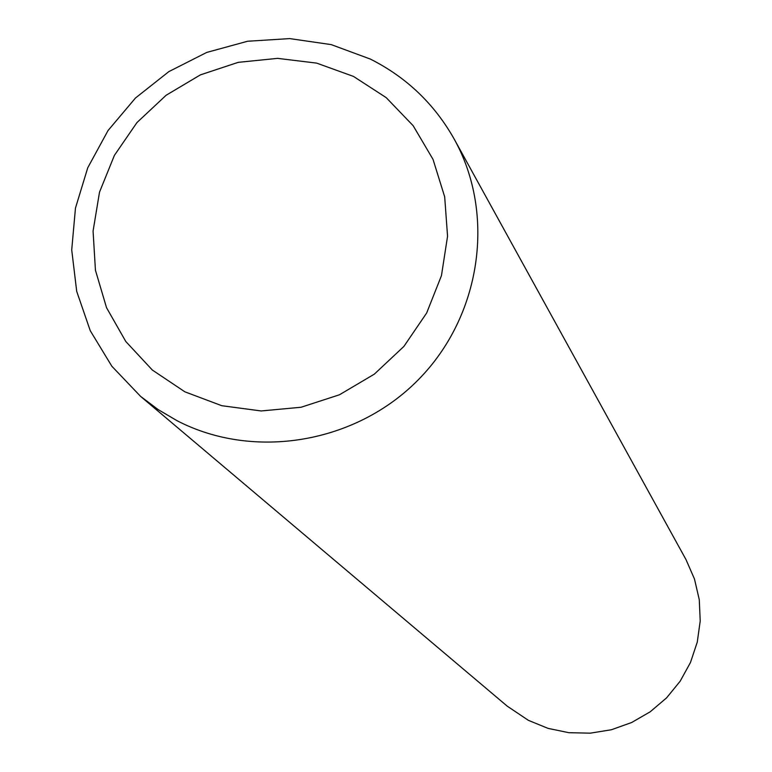 <?xml version="1.0" encoding="UTF-8"?>
<svg xmlns="http://www.w3.org/2000/svg" width="772" height="772" viewBox="0 0 772 772"><rect width="100%" height="100%" fill="white"/><g stroke="black" fill="none" stroke-linecap="round" stroke-linejoin="round"><path stroke-width="1.16" d="M353.489 76.418L386.203 97.629L413.174 125.73L433.015 159.35L444.682 196.821L447.557 236.251L441.449 275.662L426.646 313.027L403.881 346.435L374.314 374.159L339.448 394.781L301.08 407.249L261.177 410.955L221.776 405.705L184.884 391.829L152.354 370.049L125.797 341.504L106.517 307.661L95.439 270.219L93.074 231.079L99.511 192.151L114.401 155.375L136.972 122.545L166.134 95.255L200.44 74.855L238.21 62.349L277.602 58.363L316.674 63.121L353.489 76.418M370.348 59.068C406.477 77.268 434.453 103.998 454.293 139.259C496 214.452 481.226 316.009 418.453 379.612C355.911 443.437 253.863 460.546 177.077 420.721L158.115 409.556L140.572 396.364L111.853 366.246L90.266 330.725L76.708 291.382L71.719 249.916L75.463 208.112L87.757 167.746L108.051 130.526L135.467 98.025L168.836 71.622L206.751 52.419L247.619 41.244L289.693 38.6L331.198 44.612L370.348 59.068M454.293 139.259L686.009 559.613L694.482 579.029L699.278 599.728L700.214 620.997L697.261 642.14L690.496 662.444L680.151 681.232L666.574 697.869L650.207 711.794L631.612 722.534L611.405 729.743L590.262 733.168L568.906 732.705L548.043 728.372L528.376 720.334L507.204 706.139L140.572 396.364"/></g></svg>
